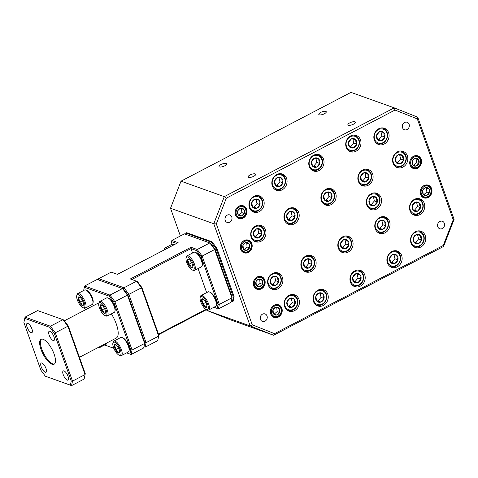 <?xml version="1.0" encoding="UTF-8"?>
<svg xmlns="http://www.w3.org/2000/svg" width="478" height="478" viewBox="0 0 478 478"><rect width="100%" height="100%" fill="white"/><g stroke="black" fill="none" stroke-linecap="round" stroke-linejoin="round"><path stroke-width="0.72" d="M297.376 300.345A7.361 6.399 109.7 0 0 289.465 295.894A7.361 6.399 109.7 0 0 284.745 305.137A7.361 6.399 109.7 0 0 292.656 309.589A7.361 6.399 109.7 0 0 297.376 300.345M291.688 294.556A8.174 7.11 -70.3 0 1 293.432 294.908A8.174 7.11 -70.3 0 1 297.698 299.945A8.174 7.11 -70.3 0 1 295.422 308.208A8.174 7.11 -70.3 0 1 287.929 310.306A8.174 7.11 -70.3 0 1 286.352 309.469M295.213 301.17A4.84 4.206 109.7 0 0 294.131 299.126A4.84 4.206 109.7 0 0 290.015 298.242A4.84 4.206 109.7 0 0 286.943 301.857A4.84 4.206 109.7 0 0 287.989 306.356A4.84 4.206 109.7 0 0 292.112 307.246A4.84 4.206 109.7 0 0 295.183 303.632A4.84 4.206 109.7 0 0 295.213 301.17M294.352 301.271L294.131 299.126L290.015 298.242L286.943 301.857L287.989 306.356L292.112 307.246L295.183 303.632L294.352 301.271M287.798 305.896L289.184 306.201L292.255 302.586L291.299 298.475M289.184 306.201L292.112 307.246M292.255 302.586L295.183 303.632M405.768 156.814A7.361 6.399 109.7 0 0 397.857 152.363A7.361 6.399 109.7 0 0 393.137 161.606A7.361 6.399 109.7 0 0 401.048 166.057A7.361 6.399 109.7 0 0 405.768 156.814M400.074 151.024A8.174 7.11 -70.3 0 1 401.825 151.377A8.174 7.11 -70.3 0 1 406.085 156.414A8.174 7.11 -70.3 0 1 403.808 164.677A8.174 7.11 -70.3 0 1 396.316 166.774A8.174 7.11 -70.3 0 1 394.744 165.938M403.605 157.638A4.84 4.206 109.7 0 0 402.524 155.595A4.84 4.206 109.7 0 0 398.401 154.711A4.84 4.206 109.7 0 0 395.336 158.326A4.84 4.206 109.7 0 0 396.382 162.825A4.84 4.206 109.7 0 0 400.498 163.715A4.84 4.206 109.7 0 0 403.569 160.1A4.84 4.206 109.7 0 0 403.605 157.638M402.745 157.74L402.524 155.595L398.401 154.711L395.336 158.326L396.382 162.825L400.498 163.715L403.569 160.1L402.745 157.74M396.184 162.365L397.577 162.669L400.648 159.054L399.692 154.944M397.577 162.669L400.498 163.715M400.648 159.054L403.569 160.1M371.036 174.96A7.361 6.399 109.7 0 0 363.131 170.509A7.361 6.399 109.7 0 0 358.41 179.752A7.361 6.399 109.7 0 0 366.321 184.203A7.361 6.399 109.7 0 0 371.036 174.96M365.347 169.17A8.174 7.11 -70.3 0 1 367.098 169.523A8.174 7.11 -70.3 0 1 371.358 174.56A8.174 7.11 -70.3 0 1 369.082 182.817A8.174 7.11 -70.3 0 1 361.589 184.92A8.174 7.11 -70.3 0 1 360.012 184.084M368.873 175.779A4.84 4.206 109.7 0 0 367.791 173.741A4.84 4.206 109.7 0 0 363.674 172.857A4.84 4.206 109.7 0 0 360.603 176.472A4.84 4.206 109.7 0 0 361.655 180.971A4.84 4.206 109.7 0 0 365.772 181.855A4.84 4.206 109.7 0 0 368.843 178.246A4.84 4.206 109.7 0 0 368.873 175.779M368.018 175.886L367.791 173.741L363.674 172.857L360.603 176.472L361.655 180.971L365.772 181.855L368.843 178.246L368.018 175.886M361.458 180.511L362.85 180.809L365.915 177.195L364.959 173.09M362.85 180.809L365.772 181.855M365.915 177.195L368.843 178.246M334.092 194.265A7.361 6.399 109.7 0 0 326.181 189.808A7.361 6.399 109.7 0 0 321.467 199.057A7.361 6.399 109.7 0 0 329.378 203.509A7.361 6.399 109.7 0 0 334.092 194.265M328.404 188.469A8.174 7.11 -70.3 0 1 330.149 188.822A8.174 7.11 -70.3 0 1 334.415 193.859A8.174 7.11 -70.3 0 1 332.138 202.122A8.174 7.11 -70.3 0 1 324.646 204.226A8.174 7.11 -70.3 0 1 323.068 203.389M331.929 195.084A4.84 4.206 109.7 0 0 330.848 193.046A4.84 4.206 109.7 0 0 326.731 192.156A4.84 4.206 109.7 0 0 323.66 195.771A4.84 4.206 109.7 0 0 324.711 200.276A4.84 4.206 109.7 0 0 328.828 201.16A4.84 4.206 109.7 0 0 331.899 197.545A4.84 4.206 109.7 0 0 331.929 195.084M331.069 195.185L330.848 193.046L326.731 192.156L323.66 195.771L324.711 200.276L328.828 201.16L331.899 197.545L331.069 195.185M324.514 199.816L325.9 200.115L328.972 196.5L328.016 192.395M325.9 200.115L328.828 201.16M328.972 196.5L331.899 197.545M297.149 213.57A7.361 6.399 109.7 0 0 289.238 209.113A7.361 6.399 109.7 0 0 284.518 218.356A7.361 6.399 109.7 0 0 292.428 222.814A7.361 6.399 109.7 0 0 297.149 213.57M291.461 207.775A8.174 7.11 -70.3 0 1 293.205 208.127A8.174 7.11 -70.3 0 1 297.471 213.164A8.174 7.11 -70.3 0 1 295.195 221.428A8.174 7.11 -70.3 0 1 287.702 223.525A8.174 7.11 -70.3 0 1 286.125 222.688M294.986 214.389A4.84 4.206 109.7 0 0 293.904 212.351A4.84 4.206 109.7 0 0 289.788 211.461A4.84 4.206 109.7 0 0 286.716 215.076A4.84 4.206 109.7 0 0 287.762 219.575A4.84 4.206 109.7 0 0 291.885 220.466A4.84 4.206 109.7 0 0 294.95 216.851A4.84 4.206 109.7 0 0 294.986 214.389M294.125 214.491L293.904 212.351L289.788 211.461L286.716 215.076L287.762 219.575L291.885 220.466L294.95 216.851L294.125 214.491M287.571 219.121L288.957 219.42L292.028 215.805L291.072 211.7M288.957 219.42L291.885 220.466M292.028 215.805L294.95 216.851M263.898 230.94A7.361 6.399 109.7 0 0 255.987 226.488A7.361 6.399 109.7 0 0 251.267 235.732A7.361 6.399 109.7 0 0 259.178 240.183A7.361 6.399 109.7 0 0 263.898 230.94M258.21 225.15A8.174 7.11 -70.3 0 1 259.954 225.502A8.174 7.11 -70.3 0 1 264.22 230.539A8.174 7.11 -70.3 0 1 261.944 238.803A8.174 7.11 -70.3 0 1 254.451 240.9A8.174 7.11 -70.3 0 1 252.874 240.064M261.735 231.764A4.84 4.206 109.7 0 0 260.653 229.721A4.84 4.206 109.7 0 0 256.537 228.837A4.84 4.206 109.7 0 0 253.465 232.451A4.84 4.206 109.7 0 0 254.511 236.951A4.84 4.206 109.7 0 0 258.634 237.841A4.84 4.206 109.7 0 0 261.705 234.226A4.84 4.206 109.7 0 0 261.735 231.764M260.874 231.866L260.653 229.721L256.537 228.837L253.465 232.451L254.511 236.951L258.634 237.841L261.705 234.226L260.874 231.866M254.32 236.491L255.706 236.795L258.777 233.18L257.821 229.07M255.706 236.795L258.634 237.841M258.777 233.18L261.705 234.226M358.912 140.902A7.361 6.399 109.7 0 0 351.001 136.445A7.361 6.399 109.7 0 0 346.281 145.694A7.361 6.399 109.7 0 0 354.192 150.146A7.361 6.399 109.7 0 0 358.912 140.902M353.218 135.107A8.174 7.11 -70.3 0 1 354.969 135.459A8.174 7.11 -70.3 0 1 359.229 140.496A8.174 7.11 -70.3 0 1 356.952 148.76A8.174 7.11 -70.3 0 1 349.46 150.863A8.174 7.11 -70.3 0 1 347.888 150.026M356.743 141.721A4.84 4.206 109.7 0 0 355.668 139.684A4.84 4.206 109.7 0 0 351.545 138.793A4.84 4.206 109.7 0 0 348.48 142.408A4.84 4.206 109.7 0 0 349.526 146.913A4.84 4.206 109.7 0 0 353.642 147.798A4.84 4.206 109.7 0 0 356.713 144.183A4.84 4.206 109.7 0 0 356.743 141.721M355.889 141.823L355.668 139.684L351.545 138.793L348.48 142.408L349.526 146.913L353.642 147.798L356.713 144.183L355.889 141.823M349.328 146.453L350.721 146.752L353.792 143.137L352.836 139.032M350.721 146.752L353.642 147.798M353.792 143.137L356.713 144.183M321.963 160.208A7.361 6.399 109.7 0 0 314.058 155.75A7.361 6.399 109.7 0 0 309.338 164.994A7.361 6.399 109.7 0 0 317.249 169.451A7.361 6.399 109.7 0 0 321.963 160.208M316.275 154.412A8.174 7.11 -70.3 0 1 318.025 154.764A8.174 7.11 -70.3 0 1 322.286 159.801A8.174 7.11 -70.3 0 1 320.009 168.065A8.174 7.11 -70.3 0 1 312.516 170.162A8.174 7.11 -70.3 0 1 310.939 169.326M319.8 161.026A4.84 4.206 109.7 0 0 318.718 158.989A4.84 4.206 109.7 0 0 314.602 158.099A4.84 4.206 109.7 0 0 311.531 161.713A4.84 4.206 109.7 0 0 312.582 166.213A4.84 4.206 109.7 0 0 316.699 167.103A4.84 4.206 109.7 0 0 319.77 163.488A4.84 4.206 109.7 0 0 319.8 161.026M318.945 161.128L318.718 158.989L314.602 158.099L311.531 161.713L312.582 166.213L316.699 167.103L319.77 163.488L318.945 161.128M312.385 165.758L313.777 166.057L316.842 162.442L315.886 158.338M313.777 166.057L316.699 167.103M316.842 162.442L319.77 163.488M285.019 179.507A7.361 6.399 109.7 0 0 277.109 175.056A7.361 6.399 109.7 0 0 272.394 184.299A7.361 6.399 109.7 0 0 280.305 188.756A7.361 6.399 109.7 0 0 285.019 179.507M279.331 173.717A8.174 7.11 -70.3 0 1 281.076 174.07A8.174 7.11 -70.3 0 1 285.342 179.107A8.174 7.11 -70.3 0 1 283.066 187.37A8.174 7.11 -70.3 0 1 275.573 189.467A8.174 7.11 -70.3 0 1 273.996 188.631M282.856 180.331A4.84 4.206 109.7 0 0 281.775 178.288A4.84 4.206 109.7 0 0 277.658 177.404A4.84 4.206 109.7 0 0 274.587 181.019A4.84 4.206 109.7 0 0 275.639 185.518A4.84 4.206 109.7 0 0 279.755 186.408A4.84 4.206 109.7 0 0 282.827 182.793A4.84 4.206 109.7 0 0 282.856 180.331M281.996 180.433L281.775 178.288L277.658 177.404L274.587 181.019L275.639 185.518L279.755 186.408L282.827 182.793L281.996 180.433M275.442 185.064L276.828 185.362L279.899 181.748L278.943 177.637M276.828 185.362L279.755 186.408M279.899 181.748L282.827 182.793M387.031 133.726A7.361 6.399 109.7 0 0 379.12 129.269A7.361 6.399 109.7 0 0 374.399 138.518A7.361 6.399 109.7 0 0 382.31 142.97A7.361 6.399 109.7 0 0 387.031 133.726M381.336 127.931A8.174 7.11 -70.3 0 1 383.087 128.283A8.174 7.11 -70.3 0 1 387.347 133.32A8.174 7.11 -70.3 0 1 385.071 141.584A8.174 7.11 -70.3 0 1 377.578 143.687A8.174 7.11 -70.3 0 1 376.007 142.85M384.862 134.545A4.84 4.206 109.7 0 0 383.786 132.508A4.84 4.206 109.7 0 0 379.663 131.617A4.84 4.206 109.7 0 0 376.592 135.232A4.84 4.206 109.7 0 0 377.644 139.737A4.84 4.206 109.7 0 0 381.761 140.622A4.84 4.206 109.7 0 0 384.832 137.007A4.84 4.206 109.7 0 0 384.862 134.545M384.007 134.647L383.786 132.508L379.663 131.617L376.592 135.232L377.644 139.737L381.761 140.622L384.832 137.007L384.007 134.647M377.447 139.277L378.839 139.576L381.91 135.961L380.948 131.856M378.839 139.576L381.761 140.622M381.91 135.961L384.832 137.007M262.123 201.34A7.361 6.399 109.7 0 0 254.212 196.882A7.361 6.399 109.7 0 0 249.492 206.132A7.361 6.399 109.7 0 0 257.403 210.583A7.361 6.399 109.7 0 0 262.123 201.34M256.429 195.544A8.174 7.11 -70.3 0 1 258.18 195.896A8.174 7.11 -70.3 0 1 262.44 200.933A8.174 7.11 -70.3 0 1 260.163 209.197A8.174 7.11 -70.3 0 1 252.671 211.294A8.174 7.11 -70.3 0 1 251.099 210.463M259.954 202.158A4.84 4.206 109.7 0 0 258.879 200.121A4.84 4.206 109.7 0 0 254.756 199.23A4.84 4.206 109.7 0 0 251.685 202.845A4.84 4.206 109.7 0 0 252.737 207.35A4.84 4.206 109.7 0 0 256.853 208.235A4.84 4.206 109.7 0 0 259.924 204.62A4.84 4.206 109.7 0 0 259.954 202.158M259.1 202.26L258.879 200.121L254.756 199.23L251.685 202.845L252.737 207.35L256.853 208.235L259.924 204.62L259.1 202.26M252.539 206.89L253.932 207.189L257.003 203.574L256.041 199.469M253.932 207.189L256.853 208.235M257.003 203.574L259.924 204.62M422.689 204.339A7.361 6.399 109.7 0 0 414.779 199.888A7.361 6.399 109.7 0 0 410.058 209.131A7.361 6.399 109.7 0 0 417.969 213.582A7.361 6.399 109.7 0 0 422.689 204.339M417.001 198.549A8.174 7.11 -70.3 0 1 418.746 198.902A8.174 7.11 -70.3 0 1 423.012 203.939A8.174 7.11 -70.3 0 1 420.736 212.196A8.174 7.11 -70.3 0 1 413.243 214.299A8.174 7.11 -70.3 0 1 411.666 213.463M420.526 205.158A4.84 4.206 109.7 0 0 419.445 203.12A4.84 4.206 109.7 0 0 415.328 202.23A4.84 4.206 109.7 0 0 412.257 205.845A4.84 4.206 109.7 0 0 413.303 210.35A4.84 4.206 109.7 0 0 417.425 211.234A4.84 4.206 109.7 0 0 420.491 207.619A4.84 4.206 109.7 0 0 420.526 205.158M419.666 205.265L419.445 203.12L415.328 202.23L412.257 205.845L413.303 210.35L417.425 211.234L420.491 207.619L419.666 205.265M413.106 209.89L414.498 210.189L417.569 206.574L416.613 202.469M414.498 210.189L417.425 211.234M417.569 206.574L420.491 207.619M423.693 236.694A7.361 6.399 109.7 0 0 415.782 232.242A7.361 6.399 109.7 0 0 411.062 241.486A7.361 6.399 109.7 0 0 418.973 245.937A7.361 6.399 109.7 0 0 423.693 236.694M418.005 230.904A8.174 7.11 -70.3 0 1 419.75 231.256A8.174 7.11 -70.3 0 1 424.016 236.293A8.174 7.11 -70.3 0 1 421.739 244.557A8.174 7.11 -70.3 0 1 414.247 246.654A8.174 7.11 -70.3 0 1 412.669 245.817M421.53 237.518A4.84 4.206 109.7 0 0 420.449 235.475A4.84 4.206 109.7 0 0 416.332 234.59A4.84 4.206 109.7 0 0 413.261 238.205A4.84 4.206 109.7 0 0 414.312 242.704A4.84 4.206 109.7 0 0 418.429 243.595A4.84 4.206 109.7 0 0 421.5 239.98A4.84 4.206 109.7 0 0 421.53 237.518M420.67 237.62L420.449 235.475L416.332 234.59L413.261 238.205L414.312 242.704L418.429 243.595L421.5 239.98L420.67 237.62M414.115 242.244L415.502 242.543L418.573 238.934L417.617 234.823M415.502 242.543L418.429 243.595M418.573 238.934L421.5 239.98M326.199 295.153A7.361 6.399 109.7 0 0 318.288 290.696A7.361 6.399 109.7 0 0 313.568 299.945A7.361 6.399 109.7 0 0 321.479 304.396A7.361 6.399 109.7 0 0 326.199 295.153M320.511 289.357A8.174 7.11 -70.3 0 1 322.256 289.71A8.174 7.11 -70.3 0 1 326.522 294.747A8.174 7.11 -70.3 0 1 324.245 303.01A8.174 7.11 -70.3 0 1 316.753 305.107A8.174 7.11 -70.3 0 1 315.175 304.277M324.036 295.972A4.84 4.206 109.7 0 0 322.955 293.934A4.84 4.206 109.7 0 0 318.838 293.044A4.84 4.206 109.7 0 0 315.767 296.659A4.84 4.206 109.7 0 0 316.812 301.164A4.84 4.206 109.7 0 0 320.935 302.048A4.84 4.206 109.7 0 0 324 298.433A4.84 4.206 109.7 0 0 324.036 295.972M323.176 296.073L322.955 293.934L318.838 293.044L315.767 296.659L316.812 301.164L320.935 302.048L324 298.433L323.176 296.073M316.621 300.704L318.007 301.003L321.079 297.388L320.123 293.283M318.007 301.003L320.935 302.048M321.079 297.388L324 298.433M363.143 275.848A7.361 6.399 109.7 0 0 355.232 271.39A7.361 6.399 109.7 0 0 350.517 280.64A7.361 6.399 109.7 0 0 358.428 285.091A7.361 6.399 109.7 0 0 363.143 275.848M357.454 270.052A8.174 7.11 -70.3 0 1 359.199 270.405A8.174 7.11 -70.3 0 1 363.465 275.447A8.174 7.11 -70.3 0 1 361.189 283.705A8.174 7.11 -70.3 0 1 353.696 285.808A8.174 7.11 -70.3 0 1 352.119 284.972M360.98 276.666A4.84 4.206 109.7 0 0 359.898 274.629A4.84 4.206 109.7 0 0 355.781 273.739A4.84 4.206 109.7 0 0 352.71 277.354A4.84 4.206 109.7 0 0 353.762 281.859A4.84 4.206 109.7 0 0 357.879 282.743A4.84 4.206 109.7 0 0 360.95 279.128A4.84 4.206 109.7 0 0 360.98 276.666M360.119 276.774L359.898 274.629L355.781 273.739L352.71 277.354L353.762 281.859L357.879 282.743L360.95 279.128L360.119 276.774M353.565 281.399L354.951 281.697L358.022 278.082L357.066 273.978M354.951 281.697L357.879 282.743M358.022 278.082L360.95 279.128M400.086 256.543A7.361 6.399 109.7 0 0 392.181 252.091A7.361 6.399 109.7 0 0 387.461 261.335A7.361 6.399 109.7 0 0 395.372 265.786A7.361 6.399 109.7 0 0 400.086 256.543M394.398 250.753A8.174 7.11 -70.3 0 1 396.148 251.105A8.174 7.11 -70.3 0 1 400.409 256.142A8.174 7.11 -70.3 0 1 398.132 264.406A8.174 7.11 -70.3 0 1 390.64 266.503A8.174 7.11 -70.3 0 1 389.062 265.666M397.923 257.367A4.84 4.206 109.7 0 0 396.842 255.324A4.84 4.206 109.7 0 0 392.725 254.439A4.84 4.206 109.7 0 0 389.654 258.054A4.84 4.206 109.7 0 0 390.705 262.553A4.84 4.206 109.7 0 0 394.822 263.444A4.84 4.206 109.7 0 0 397.893 259.829A4.84 4.206 109.7 0 0 397.923 257.367M397.069 257.469L396.842 255.324L392.725 254.439L389.654 258.054L390.705 262.553L394.822 263.444L397.893 259.829L397.069 257.469M390.508 262.093L391.9 262.398L394.965 258.783L394.009 254.672M391.9 262.398L394.822 263.444M394.965 258.783L397.893 259.829M280.819 278.465A7.361 6.399 109.7 0 0 272.908 274.014A7.361 6.399 109.7 0 0 268.194 283.257A7.361 6.399 109.7 0 0 276.105 287.708A7.361 6.399 109.7 0 0 280.819 278.465M275.131 272.675A8.174 7.11 -70.3 0 1 276.882 273.028A8.174 7.11 -70.3 0 1 281.142 278.065A8.174 7.11 -70.3 0 1 278.865 286.322A8.174 7.11 -70.3 0 1 271.373 288.425A8.174 7.11 -70.3 0 1 269.795 287.589M278.656 279.283A4.84 4.206 109.7 0 0 277.575 277.246A4.84 4.206 109.7 0 0 273.458 276.362A4.84 4.206 109.7 0 0 270.387 279.971A4.84 4.206 109.7 0 0 271.438 284.476A4.84 4.206 109.7 0 0 275.555 285.36A4.84 4.206 109.7 0 0 278.626 281.745A4.84 4.206 109.7 0 0 278.656 279.283M277.802 279.391L277.575 277.246L273.458 276.362L270.387 279.971L271.438 284.476L275.555 285.36L278.626 281.745L277.802 279.391M271.241 284.016L272.633 284.314L275.698 280.7L274.742 276.595M272.633 284.314L275.555 285.36M275.698 280.7L278.626 281.745M314.07 261.09A7.361 6.399 109.7 0 0 306.159 256.638A7.361 6.399 109.7 0 0 301.445 265.882A7.361 6.399 109.7 0 0 309.356 270.339A7.361 6.399 109.7 0 0 314.07 261.09M308.382 255.3A8.174 7.11 -70.3 0 1 310.126 255.652A8.174 7.11 -70.3 0 1 314.393 260.689A8.174 7.11 -70.3 0 1 312.116 268.953A8.174 7.11 -70.3 0 1 304.623 271.05A8.174 7.11 -70.3 0 1 303.046 270.213M311.907 261.914A4.84 4.206 109.7 0 0 310.825 259.871A4.84 4.206 109.7 0 0 306.709 258.986A4.84 4.206 109.7 0 0 303.638 262.601A4.84 4.206 109.7 0 0 304.689 267.1A4.84 4.206 109.7 0 0 308.806 267.991A4.84 4.206 109.7 0 0 311.877 264.376A4.84 4.206 109.7 0 0 311.907 261.914M311.047 262.016L310.825 259.871L306.709 258.986L303.638 262.601L304.689 267.1L308.806 267.991L311.877 264.376L311.047 262.016M304.492 266.646L305.878 266.945L308.949 263.33L307.993 259.219M305.878 266.945L308.806 267.991M308.949 263.33L311.877 264.376M351.013 241.79A7.361 6.399 109.7 0 0 343.108 237.333A7.361 6.399 109.7 0 0 338.388 246.582A7.361 6.399 109.7 0 0 346.299 251.034A7.361 6.399 109.7 0 0 351.013 241.79M345.325 235.995A8.174 7.11 -70.3 0 1 347.076 236.347A8.174 7.11 -70.3 0 1 351.336 241.384A8.174 7.11 -70.3 0 1 349.06 249.647A8.174 7.11 -70.3 0 1 341.567 251.745A8.174 7.11 -70.3 0 1 339.989 250.914M348.85 242.609A4.84 4.206 109.7 0 0 347.769 240.571A4.84 4.206 109.7 0 0 343.652 239.681A4.84 4.206 109.7 0 0 340.581 243.296A4.84 4.206 109.7 0 0 341.633 247.801A4.84 4.206 109.7 0 0 345.749 248.685A4.84 4.206 109.7 0 0 348.82 245.071A4.84 4.206 109.7 0 0 348.85 242.609M347.996 242.71L347.769 240.571L343.652 239.681L340.581 243.296L341.633 247.801L345.749 248.685L348.82 245.071L347.996 242.71M341.435 247.341L342.828 247.64L345.893 244.025L344.937 239.92M342.828 247.64L345.749 248.685M345.893 244.025L348.82 245.071M387.963 222.485A7.361 6.399 109.7 0 0 380.052 218.028A7.361 6.399 109.7 0 0 375.332 227.277A7.361 6.399 109.7 0 0 383.242 231.728A7.361 6.399 109.7 0 0 387.963 222.485M382.269 216.689A8.174 7.11 -70.3 0 1 384.019 217.042A8.174 7.11 -70.3 0 1 388.279 222.085A8.174 7.11 -70.3 0 1 386.003 230.342A8.174 7.11 -70.3 0 1 378.51 232.445A8.174 7.11 -70.3 0 1 376.939 231.609M385.794 223.304A4.84 4.206 109.7 0 0 384.718 221.266A4.84 4.206 109.7 0 0 380.596 220.376A4.84 4.206 109.7 0 0 377.53 223.991A4.84 4.206 109.7 0 0 378.576 228.496A4.84 4.206 109.7 0 0 382.693 229.38A4.84 4.206 109.7 0 0 385.764 225.765A4.84 4.206 109.7 0 0 385.794 223.304M384.939 223.411L384.718 221.266L380.596 220.376L377.53 223.991L378.576 228.496L382.693 229.38L385.764 225.765L384.939 223.411M378.379 228.036L379.771 228.335L382.842 224.72L381.886 220.615M379.771 228.335L382.693 229.38M382.842 224.72L385.764 225.765M379.502 198.723A7.361 6.399 109.7 0 0 371.591 194.271A7.361 6.399 109.7 0 0 366.871 203.514A7.361 6.399 109.7 0 0 374.782 207.966A7.361 6.399 109.7 0 0 379.502 198.723M373.808 192.927A8.174 7.11 -70.3 0 1 375.559 193.285A8.174 7.11 -70.3 0 1 379.819 198.322A8.174 7.11 -70.3 0 1 377.542 206.58A8.174 7.11 -70.3 0 1 370.05 208.683A8.174 7.11 -70.3 0 1 368.478 207.846M377.333 199.541A4.84 4.206 109.7 0 0 376.258 197.504A4.84 4.206 109.7 0 0 372.135 196.613A4.84 4.206 109.7 0 0 369.064 200.228A4.84 4.206 109.7 0 0 370.115 204.733A4.84 4.206 109.7 0 0 374.232 205.618A4.84 4.206 109.7 0 0 377.303 202.003A4.84 4.206 109.7 0 0 377.333 199.541M376.479 199.649L376.258 197.504L372.135 196.613L369.064 200.228L370.115 204.733L374.232 205.618L377.303 202.003L376.479 199.649M369.918 204.273L371.31 204.572L374.382 200.957L373.42 196.852M371.31 204.572L374.232 205.618M374.382 200.957L377.303 202.003M256.399 278.656A5.628 4.894 109.7 0 0 255.15 286.477A5.628 4.894 109.7 0 0 262.081 287.182A5.628 4.894 109.7 0 0 263.336 279.361A5.628 4.894 109.7 0 0 256.399 278.656M262.105 287.547A6.256 5.437 -70.3 0 1 256.841 288.706A6.256 5.437 -70.3 0 1 253.448 284.022A6.256 5.437 -70.3 0 1 255.796 278.082A6.256 5.437 -70.3 0 1 261.054 276.923A6.256 5.437 -70.3 0 1 264.454 281.608A6.256 5.437 -70.3 0 1 262.105 287.547M257.206 279.869A4.033 3.501 109.7 0 0 256.017 281.554A4.033 3.501 109.7 0 0 256.31 285.468A4.033 3.501 109.7 0 0 259.536 286.836A4.033 3.501 109.7 0 0 262.47 284.285A4.033 3.501 109.7 0 0 262.171 280.371A4.033 3.501 109.7 0 0 258.945 279.003A4.033 3.501 109.7 0 0 257.206 279.869M257.23 280.186L256.017 281.554L256.31 285.468L259.536 286.836L262.47 284.285L262.171 280.371L258.945 279.003L257.23 280.186M257.212 285.868L260.032 283.418L259.733 279.499L258.783 279.098M260.032 283.418L262.47 284.285M259.733 279.499L262.171 280.371M412.795 157.955A5.628 4.894 109.7 0 0 411.546 165.776A5.628 4.894 109.7 0 0 418.477 166.475A5.628 4.894 109.7 0 0 419.732 158.66A5.628 4.894 109.7 0 0 412.795 157.955M418.501 166.846A6.256 5.437 -70.3 0 1 413.237 168.005A6.256 5.437 -70.3 0 1 409.843 163.321A6.256 5.437 -70.3 0 1 412.185 157.381A6.256 5.437 -70.3 0 1 417.449 156.222A6.256 5.437 -70.3 0 1 420.849 160.907A6.256 5.437 -70.3 0 1 418.501 166.846M413.601 159.168A4.033 3.501 109.7 0 0 412.406 160.847A4.033 3.501 109.7 0 0 412.705 164.767A4.033 3.501 109.7 0 0 415.932 166.135A4.033 3.501 109.7 0 0 418.865 163.584A4.033 3.501 109.7 0 0 418.567 159.67A4.033 3.501 109.7 0 0 415.34 158.302A4.033 3.501 109.7 0 0 413.601 159.168M413.625 159.485L412.406 160.847L412.705 164.767L415.932 166.135L418.865 163.584L418.567 159.67L415.34 158.302L413.625 159.485M413.607 165.161L416.428 162.711L416.129 158.798L415.179 158.397M416.428 162.711L418.865 163.584M416.129 158.798L418.567 159.67M243.427 242.226A5.628 4.894 109.7 0 0 242.173 250.042A5.628 4.894 109.7 0 0 249.11 250.747A5.628 4.894 109.7 0 0 250.358 242.926A5.628 4.894 109.7 0 0 243.427 242.226M249.134 251.111A6.256 5.437 -70.3 0 1 243.87 252.27A6.256 5.437 -70.3 0 1 240.47 247.586A6.256 5.437 -70.3 0 1 242.818 241.647A6.256 5.437 -70.3 0 1 248.082 240.488A6.256 5.437 -70.3 0 1 251.482 245.172A6.256 5.437 -70.3 0 1 249.134 251.111M244.234 243.433A4.033 3.501 109.7 0 0 243.039 245.118A4.033 3.501 109.7 0 0 243.338 249.032A4.033 3.501 109.7 0 0 246.564 250.4A4.033 3.501 109.7 0 0 249.492 247.855A4.033 3.501 109.7 0 0 249.199 243.935A4.033 3.501 109.7 0 0 245.973 242.567A4.033 3.501 109.7 0 0 244.234 243.433M244.252 243.75L243.039 245.118L243.338 249.032L246.564 250.4L249.492 247.855L249.199 243.935L245.973 242.567L244.252 243.75M244.24 249.432L247.06 246.983L246.762 243.063L245.811 242.663M247.06 246.983L249.492 247.855M246.762 243.063L249.199 243.935M423.227 187.262A5.628 4.894 109.7 0 0 421.978 195.084A5.628 4.894 109.7 0 0 428.915 195.783A5.628 4.894 109.7 0 0 430.164 187.968A5.628 4.894 109.7 0 0 423.227 187.262M428.939 196.153A6.256 5.437 -70.3 0 1 423.675 197.306A6.256 5.437 -70.3 0 1 420.276 192.628A6.256 5.437 -70.3 0 1 422.624 186.683A6.256 5.437 -70.3 0 1 427.888 185.53A6.256 5.437 -70.3 0 1 431.281 190.208A6.256 5.437 -70.3 0 1 428.939 196.153M424.04 188.475A4.033 3.501 109.7 0 0 422.845 190.154A4.033 3.501 109.7 0 0 423.144 194.074A4.033 3.501 109.7 0 0 426.37 195.436A4.033 3.501 109.7 0 0 429.298 192.891A4.033 3.501 109.7 0 0 428.999 188.977A4.033 3.501 109.7 0 0 425.773 187.609A4.033 3.501 109.7 0 0 424.04 188.475M424.058 188.792L422.845 190.154L423.144 194.074L426.37 195.436L429.298 192.891L428.999 188.977L425.773 187.609L424.058 188.792M424.046 194.468L426.86 192.019L426.567 188.105L425.611 187.699M426.86 192.019L429.298 192.891M426.567 188.105L428.999 188.977M238.193 207.846A5.628 4.894 109.7 0 0 236.945 215.668A5.628 4.894 109.7 0 0 243.882 216.367A5.628 4.894 109.7 0 0 245.13 208.551A5.628 4.894 109.7 0 0 238.193 207.846M243.905 216.737A6.256 5.437 -70.3 0 1 238.642 217.896A6.256 5.437 -70.3 0 1 235.242 213.212A6.256 5.437 -70.3 0 1 237.59 207.273A6.256 5.437 -70.3 0 1 242.854 206.114A6.256 5.437 -70.3 0 1 246.254 210.798A6.256 5.437 -70.3 0 1 243.905 216.737M239.006 209.059A4.033 3.501 109.7 0 0 237.811 210.738A4.033 3.501 109.7 0 0 238.11 214.658A4.033 3.501 109.7 0 0 241.336 216.026A4.033 3.501 109.7 0 0 244.264 213.475A4.033 3.501 109.7 0 0 243.971 209.561A4.033 3.501 109.7 0 0 240.739 208.193A4.033 3.501 109.7 0 0 239.006 209.059M239.024 209.376L237.811 210.738L238.11 214.658L241.336 216.026L244.264 213.475L243.971 209.561L240.739 208.193L239.024 209.376M239.012 215.052L241.826 212.602L241.533 208.689L240.577 208.289M241.826 212.602L244.264 213.475M241.533 208.689L243.971 209.561M273.452 306.858A5.628 4.894 109.7 0 0 272.203 314.673A5.628 4.894 109.7 0 0 279.134 315.378A5.628 4.894 109.7 0 0 280.389 307.557A5.628 4.894 109.7 0 0 273.452 306.858M279.158 315.749A6.256 5.437 -70.3 0 1 273.894 316.902A6.256 5.437 -70.3 0 1 270.5 312.224A6.256 5.437 -70.3 0 1 272.842 306.279A6.256 5.437 -70.3 0 1 278.106 305.125A6.256 5.437 -70.3 0 1 281.506 309.804A6.256 5.437 -70.3 0 1 279.158 315.749M274.258 308.065A4.033 3.501 109.7 0 0 273.063 309.75A4.033 3.501 109.7 0 0 273.362 313.664A4.033 3.501 109.7 0 0 276.589 315.032A4.033 3.501 109.7 0 0 279.522 312.487A4.033 3.501 109.7 0 0 279.224 308.567A4.033 3.501 109.7 0 0 275.997 307.205A4.033 3.501 109.7 0 0 274.258 308.065M274.282 308.388L273.063 309.75L273.362 313.664L276.589 315.032L279.522 312.487L279.224 308.567L275.997 307.205L274.282 308.388M274.264 314.064L277.085 311.614L276.786 307.701L275.836 307.294M277.085 311.614L279.522 312.487M276.786 307.701L279.224 308.567M195.209 252.33L196.135 252.701A7.361 2.647 62.4 0 1 202.075 261.257A7.361 2.647 62.4 0 1 202.421 264.734L202.2 265.702A8.174 2.946 -117.6 0 0 201.812 261.842A8.174 2.946 -117.6 0 0 195.209 252.33A8.174 2.946 -117.6 0 0 193.913 252.294L186.988 255.915A8.174 2.946 62.4 0 1 194.887 265.457A8.174 2.946 62.4 0 1 194.558 270.405A8.174 2.946 62.4 0 1 193.261 270.375L192.335 270.004A7.361 2.647 -117.6 0 0 193.799 265.583A7.361 2.647 -117.6 0 0 189.569 258.24A7.361 2.647 -117.6 0 0 186.05 257.971A7.361 2.647 -117.6 0 0 186.396 261.442A7.361 2.647 -117.6 0 0 192.335 270.004M186.05 257.971L186.277 257.003A8.174 2.946 62.4 0 1 186.988 255.915M192.532 264.872A4.84 1.739 -117.6 0 0 191.594 262.619A4.84 1.739 -117.6 0 0 188.882 259.369A4.84 1.739 -117.6 0 0 188.625 259.249A4.84 1.739 -117.6 0 0 187.382 260.265A4.84 1.739 -117.6 0 0 188.601 264.406A4.84 1.739 -117.6 0 0 191.314 267.656A4.84 1.739 -117.6 0 0 192.759 267.16A4.84 1.739 -117.6 0 0 192.813 266.766A4.84 1.739 -117.6 0 0 192.532 264.872M209.316 291.933L210.236 292.303A7.361 2.647 62.4 0 1 216.176 300.865A7.361 2.647 62.4 0 1 216.528 304.337L216.301 305.305A8.174 2.946 -117.6 0 0 215.913 301.445A8.174 2.946 -117.6 0 0 209.316 291.933A8.174 2.946 -117.6 0 0 208.014 291.897L201.089 295.518A8.174 2.946 62.4 0 1 208.988 305.066A8.174 2.946 62.4 0 1 208.665 310.013A8.174 2.946 62.4 0 1 207.362 309.977L206.436 309.607A7.361 2.647 -117.6 0 0 207.9 305.185A7.361 2.647 -117.6 0 0 203.67 297.848A7.361 2.647 -117.6 0 0 200.151 297.573A7.361 2.647 -117.6 0 0 200.497 301.05A7.361 2.647 -117.6 0 0 206.436 309.607M200.151 297.573L200.378 296.605A8.174 2.946 62.4 0 1 201.089 295.518M206.633 304.48A4.84 1.739 -117.6 0 0 205.695 302.221A4.84 1.739 -117.6 0 0 202.983 298.971A4.84 1.739 -117.6 0 0 202.732 298.852A4.84 1.739 -117.6 0 0 201.483 299.867A4.84 1.739 -117.6 0 0 202.702 304.014A4.84 1.739 -117.6 0 0 205.421 307.264A4.84 1.739 -117.6 0 0 206.86 306.762A4.84 1.739 -117.6 0 0 206.914 306.368A4.84 1.739 -117.6 0 0 206.633 304.48M85.897 290.044L86.817 290.415A7.361 2.647 62.4 0 1 91.406 295.679A7.361 2.647 62.4 0 1 93.108 302.449L92.881 303.416A8.174 2.946 -117.6 0 0 90.987 295.894A8.174 2.946 -117.6 0 0 85.897 290.044A8.174 2.946 -117.6 0 0 84.594 290.015L77.669 293.629A8.174 2.946 62.4 0 1 83.937 299.264A8.174 2.946 62.4 0 1 85.413 308.011A8.174 2.946 62.4 0 1 85.245 308.125A8.174 2.946 62.4 0 1 83.943 308.089L83.017 307.718A7.361 2.647 -117.6 0 0 84.343 307.653A7.361 2.647 -117.6 0 0 82.891 299.557A7.361 2.647 -117.6 0 0 77.221 294.807A7.361 2.647 -117.6 0 0 76.731 295.685A7.361 2.647 -117.6 0 0 78.434 302.454A7.361 2.647 -117.6 0 0 83.017 307.718M85.245 308.125L92.164 304.504A8.174 2.946 -117.6 0 0 92.338 304.396A8.174 2.946 -117.6 0 0 92.881 303.416M76.731 295.685L76.958 294.717A8.174 2.946 62.4 0 1 77.502 293.743A8.174 2.946 62.4 0 1 77.669 293.629M83.118 305.454A4.84 1.739 -117.6 0 0 83.441 304.874A4.84 1.739 -117.6 0 0 83.501 304.337A4.84 1.739 -117.6 0 0 82.168 300.13A4.84 1.739 -117.6 0 0 79.45 297.023A4.84 1.739 -117.6 0 0 79.312 296.963A4.84 1.739 -117.6 0 0 78.057 298.123A4.84 1.739 -117.6 0 0 79.396 302.329A4.84 1.739 -117.6 0 0 82.114 305.436A4.84 1.739 -117.6 0 0 83.118 305.454M79.45 297.023L78.057 298.123C79.199 299.15 79.641 300.548 79.396 302.329C80.991 302.992 81.899 304.026 82.114 305.436L83.501 304.337M107.938 297.931L108.864 298.296A7.361 2.647 62.4 0 1 113.453 303.56A7.361 2.647 62.4 0 1 115.15 310.33L114.929 311.303A8.174 2.946 -117.6 0 0 113.035 303.781A8.174 2.946 -117.6 0 0 107.938 297.931A8.174 2.946 -117.6 0 0 106.642 297.896L99.717 301.51A8.174 2.946 62.4 0 1 105.979 307.151A8.174 2.946 62.4 0 1 107.46 315.898A8.174 2.946 62.4 0 1 107.287 316.006A8.174 2.946 62.4 0 1 105.991 315.97L105.064 315.605A7.361 2.647 -117.6 0 0 106.385 315.534A7.361 2.647 -117.6 0 0 104.939 307.444A7.361 2.647 -117.6 0 0 99.269 302.688A7.361 2.647 -117.6 0 0 98.779 303.572A7.361 2.647 -117.6 0 0 100.476 310.341A7.361 2.647 -117.6 0 0 105.064 315.605M107.287 316.006L114.212 312.391A8.174 2.946 -117.6 0 0 114.385 312.277A8.174 2.946 -117.6 0 0 114.929 311.303M98.779 303.572L99 302.598A8.174 2.946 62.4 0 1 99.544 301.624A8.174 2.946 62.4 0 1 99.717 301.51M105.166 313.335A4.84 1.739 -117.6 0 0 105.489 312.755A4.84 1.739 -117.6 0 0 105.548 312.218A4.84 1.739 -117.6 0 0 104.216 308.017A4.84 1.739 -117.6 0 0 101.491 304.91A4.84 1.739 -117.6 0 0 101.354 304.844A4.84 1.739 -117.6 0 0 100.105 306.004A4.84 1.739 -117.6 0 0 101.438 310.21A4.84 1.739 -117.6 0 0 104.162 313.317A4.84 1.739 -117.6 0 0 105.166 313.335M101.491 304.91L100.105 306.004C101.246 307.031 101.689 308.435 101.438 310.21C103.039 310.873 103.941 311.907 104.162 313.317L105.548 312.218M122.045 337.534L122.966 337.904A7.361 2.647 62.4 0 1 127.554 343.168A7.361 2.647 62.4 0 1 129.257 349.938L129.03 350.906A8.174 2.946 -117.6 0 0 127.136 343.383A8.174 2.946 -117.6 0 0 122.045 337.534A8.174 2.946 -117.6 0 0 120.743 337.498L113.818 341.119A8.174 2.946 62.4 0 1 120.086 346.753A8.174 2.946 62.4 0 1 121.561 355.501A8.174 2.946 62.4 0 1 121.394 355.608A8.174 2.946 62.4 0 1 120.092 355.572L119.165 355.208A7.361 2.647 -117.6 0 0 120.492 355.142A7.361 2.647 -117.6 0 0 119.04 347.046A7.361 2.647 -117.6 0 0 113.37 342.296A7.361 2.647 -117.6 0 0 112.88 343.174A7.361 2.647 -117.6 0 0 114.583 349.944A7.361 2.647 -117.6 0 0 119.165 355.208M121.394 355.608L128.313 351.993A8.174 2.946 -117.6 0 0 128.486 351.88A8.174 2.946 -117.6 0 0 129.03 350.906M112.88 343.174L113.107 342.206A8.174 2.946 62.4 0 1 113.65 341.226A8.174 2.946 62.4 0 1 113.818 341.119M119.267 352.937A4.84 1.739 -117.6 0 0 119.59 352.358A4.84 1.739 -117.6 0 0 119.649 351.826A4.84 1.739 -117.6 0 0 118.317 347.62A4.84 1.739 -117.6 0 0 115.592 344.513A4.84 1.739 -117.6 0 0 115.461 344.453A4.84 1.739 -117.6 0 0 114.206 345.612A4.84 1.739 -117.6 0 0 115.545 349.812A4.84 1.739 -117.6 0 0 118.263 352.919A4.84 1.739 -117.6 0 0 119.267 352.937M115.592 344.513L114.206 345.612C115.347 346.634 115.79 348.038 115.545 349.812C117.14 350.476 118.048 351.515 118.263 352.919L119.649 351.826M324.383 113.758A3.979 1.344 -19.6 0 0 326.277 111.762A3.979 1.344 -19.6 0 0 320.678 112.432A3.979 1.344 -19.6 0 0 318.784 114.427A3.979 1.344 -19.6 0 0 324.383 113.758M224.63 165.878A3.979 1.344 -19.6 0 0 226.524 163.882A3.979 1.344 -19.6 0 0 220.932 164.552A3.979 1.344 -19.6 0 0 219.032 166.547A3.979 1.344 -19.6 0 0 224.63 165.878M64.004 370.922A5.18 1.864 62.4 0 1 67.709 375.511A5.18 1.864 62.4 0 1 68.043 380.106A5.18 1.864 62.4 0 1 67.278 380.106A5.18 1.864 62.4 0 1 63.574 375.517A5.18 1.864 62.4 0 1 63.245 370.922A5.18 1.864 62.4 0 1 64.004 370.922M27.855 323.433A5.18 1.864 62.4 0 1 31.566 328.028A5.18 1.864 62.4 0 1 31.895 332.622A5.18 1.864 62.4 0 1 31.13 332.622A5.18 1.864 62.4 0 1 27.425 328.028A5.18 1.864 62.4 0 1 27.097 323.433A5.18 1.864 62.4 0 1 27.855 323.433M49.903 331.314A5.18 1.864 62.4 0 1 53.608 335.909A5.18 1.864 62.4 0 1 53.942 340.503A5.18 1.864 62.4 0 1 53.178 340.503A5.18 1.864 62.4 0 1 49.473 335.909A5.18 1.864 62.4 0 1 49.138 331.314A5.18 1.864 62.4 0 1 49.903 331.314M41.962 363.035A5.18 1.864 62.4 0 1 45.667 367.63A5.18 1.864 62.4 0 1 45.996 372.225A5.18 1.864 62.4 0 1 45.231 372.225A5.18 1.864 62.4 0 1 41.526 367.63A5.18 1.864 62.4 0 1 41.198 363.035A5.18 1.864 62.4 0 1 41.962 363.035M98.922 302.944A19.658 7.08 -117.6 0 0 98.026 303.225L64.41 320.786M253.752 176.286A3.979 1.344 -19.6 0 0 255.646 174.291A3.979 1.344 -19.6 0 0 250.048 174.966A3.979 1.344 -19.6 0 0 248.154 176.962A3.979 1.344 -19.6 0 0 253.752 176.286M353.499 124.166A3.979 1.344 -19.6 0 0 355.393 122.171A3.979 1.344 -19.6 0 0 349.8 122.846A3.979 1.344 -19.6 0 0 347.906 124.842A3.979 1.344 -19.6 0 0 353.499 124.166M260.444 319.4A3.979 3.46 109.7 0 0 262.392 321.425A3.979 3.46 109.7 0 0 266.186 320.236A3.979 3.46 109.7 0 0 267.023 315.964A3.979 3.46 109.7 0 0 265.069 313.938A3.979 3.46 109.7 0 0 261.275 315.127A3.979 3.46 109.7 0 0 260.444 319.4M402.524 127.734A3.979 3.46 109.7 0 0 404.472 129.759A3.979 3.46 109.7 0 0 408.272 128.57A3.979 3.46 109.7 0 0 409.102 124.298A3.979 3.46 109.7 0 0 407.148 122.272A3.979 3.46 109.7 0 0 403.354 123.461A3.979 3.46 109.7 0 0 402.524 127.734M225.186 220.388A3.979 3.46 109.7 0 0 227.14 222.419A3.979 3.46 109.7 0 0 230.934 221.224A3.979 3.46 109.7 0 0 231.764 216.952A3.979 3.46 109.7 0 0 229.816 214.927A3.979 3.46 109.7 0 0 226.022 216.116A3.979 3.46 109.7 0 0 225.186 220.388M437.782 226.739A3.979 3.46 109.7 0 0 439.73 228.765A3.979 3.46 109.7 0 0 443.524 227.576A3.979 3.46 109.7 0 0 444.355 223.304A3.979 3.46 109.7 0 0 442.407 221.278A3.979 3.46 109.7 0 0 438.613 222.467A3.979 3.46 109.7 0 0 437.782 226.739M420.532 194.421A6.704 5.826 109.7 0 0 423.813 197.832A6.704 5.826 109.7 0 0 430.212 195.831A6.704 5.826 109.7 0 0 431.616 188.631A6.704 5.826 109.7 0 0 428.33 185.213A6.704 5.826 109.7 0 0 421.931 187.221A6.704 5.826 109.7 0 0 420.532 194.421M253.699 285.814A6.704 5.826 109.7 0 0 256.985 289.232A6.704 5.826 109.7 0 0 263.384 287.224A6.704 5.826 109.7 0 0 264.782 280.024A6.704 5.826 109.7 0 0 261.496 276.607A6.704 5.826 109.7 0 0 255.103 278.614A6.704 5.826 109.7 0 0 253.699 285.814M240.727 249.379A6.704 5.826 109.7 0 0 244.013 252.796A6.704 5.826 109.7 0 0 250.406 250.789A6.704 5.826 109.7 0 0 251.81 243.589A6.704 5.826 109.7 0 0 248.524 240.171A6.704 5.826 109.7 0 0 242.125 242.179A6.704 5.826 109.7 0 0 240.727 249.379M410.094 165.113A6.704 5.826 109.7 0 0 413.38 168.525A6.704 5.826 109.7 0 0 419.774 166.523A6.704 5.826 109.7 0 0 421.178 159.323A6.704 5.826 109.7 0 0 417.892 155.906A6.704 5.826 109.7 0 0 411.498 157.913A6.704 5.826 109.7 0 0 410.094 165.113M270.751 314.01A6.704 5.826 109.7 0 0 274.037 317.428A6.704 5.826 109.7 0 0 280.437 315.42A6.704 5.826 109.7 0 0 281.835 308.22A6.704 5.826 109.7 0 0 278.549 304.809A6.704 5.826 109.7 0 0 272.155 306.81A6.704 5.826 109.7 0 0 270.751 314.01M235.499 215.004A6.704 5.826 109.7 0 0 238.779 218.422A6.704 5.826 109.7 0 0 245.178 216.415A6.704 5.826 109.7 0 0 246.582 209.215A6.704 5.826 109.7 0 0 243.296 205.797A6.704 5.826 109.7 0 0 236.897 207.805A6.704 5.826 109.7 0 0 235.499 215.004M409.993 210.726A8.622 7.499 109.7 0 0 414.223 215.124A8.622 7.499 109.7 0 0 422.45 212.543A8.622 7.499 109.7 0 0 424.255 203.275A8.622 7.499 109.7 0 0 420.025 198.884A8.622 7.499 109.7 0 0 411.797 201.465A8.622 7.499 109.7 0 0 409.993 210.726M375.266 228.872A8.622 7.499 109.7 0 0 379.49 233.27A8.622 7.499 109.7 0 0 387.724 230.689A8.622 7.499 109.7 0 0 389.528 221.422A8.622 7.499 109.7 0 0 385.298 217.03A8.622 7.499 109.7 0 0 377.07 219.611A8.622 7.499 109.7 0 0 375.266 228.872M338.322 248.178A8.622 7.499 109.7 0 0 342.547 252.569A8.622 7.499 109.7 0 0 350.78 249.988A8.622 7.499 109.7 0 0 352.579 240.727A8.622 7.499 109.7 0 0 348.354 236.329A8.622 7.499 109.7 0 0 340.121 238.91A8.622 7.499 109.7 0 0 338.322 248.178M301.373 267.483A8.622 7.499 109.7 0 0 305.603 271.874A8.622 7.499 109.7 0 0 313.831 269.293A8.622 7.499 109.7 0 0 315.635 260.032A8.622 7.499 109.7 0 0 311.411 255.634A8.622 7.499 109.7 0 0 303.177 258.216A8.622 7.499 109.7 0 0 301.373 267.483M268.122 284.852A8.622 7.499 109.7 0 0 272.352 289.25A8.622 7.499 109.7 0 0 280.58 286.669A8.622 7.499 109.7 0 0 282.384 277.401A8.622 7.499 109.7 0 0 278.16 273.01A8.622 7.499 109.7 0 0 269.927 275.591A8.622 7.499 109.7 0 0 268.122 284.852M387.395 262.93A8.622 7.499 109.7 0 0 391.619 267.327A8.622 7.499 109.7 0 0 399.853 264.746A8.622 7.499 109.7 0 0 401.651 255.479A8.622 7.499 109.7 0 0 397.427 251.087A8.622 7.499 109.7 0 0 389.194 253.669A8.622 7.499 109.7 0 0 387.395 262.93M350.446 282.235A8.622 7.499 109.7 0 0 354.676 286.633A8.622 7.499 109.7 0 0 362.904 284.051A8.622 7.499 109.7 0 0 364.708 274.784A8.622 7.499 109.7 0 0 360.484 270.393A8.622 7.499 109.7 0 0 352.25 272.974A8.622 7.499 109.7 0 0 350.446 282.235M313.502 301.54A8.622 7.499 109.7 0 0 317.733 305.932A8.622 7.499 109.7 0 0 325.96 303.351A8.622 7.499 109.7 0 0 327.765 294.089A8.622 7.499 109.7 0 0 323.534 289.692A8.622 7.499 109.7 0 0 315.307 292.273A8.622 7.499 109.7 0 0 313.502 301.54M410.996 243.081A8.622 7.499 109.7 0 0 415.227 247.479A8.622 7.499 109.7 0 0 423.454 244.897A8.622 7.499 109.7 0 0 425.259 235.63A8.622 7.499 109.7 0 0 421.034 231.238A8.622 7.499 109.7 0 0 412.801 233.82A8.622 7.499 109.7 0 0 410.996 243.081M284.679 306.733A8.622 7.499 109.7 0 0 288.909 311.13A8.622 7.499 109.7 0 0 297.137 308.549A8.622 7.499 109.7 0 0 298.941 299.282A8.622 7.499 109.7 0 0 294.711 294.89A8.622 7.499 109.7 0 0 286.483 297.471A8.622 7.499 109.7 0 0 284.679 306.733M249.426 207.727A8.622 7.499 109.7 0 0 253.651 212.118A8.622 7.499 109.7 0 0 261.884 209.537A8.622 7.499 109.7 0 0 263.683 200.276A8.622 7.499 109.7 0 0 259.458 195.884A8.622 7.499 109.7 0 0 251.225 198.466A8.622 7.499 109.7 0 0 249.426 207.727M374.334 140.114A8.622 7.499 109.7 0 0 378.558 144.511A8.622 7.499 109.7 0 0 386.792 141.924A8.622 7.499 109.7 0 0 388.59 132.663A8.622 7.499 109.7 0 0 384.366 128.271A8.622 7.499 109.7 0 0 376.138 130.853A8.622 7.499 109.7 0 0 374.334 140.114M272.323 185.9A8.622 7.499 109.7 0 0 276.553 190.292A8.622 7.499 109.7 0 0 284.78 187.711A8.622 7.499 109.7 0 0 286.585 178.449A8.622 7.499 109.7 0 0 282.361 174.052A8.622 7.499 109.7 0 0 274.127 176.633A8.622 7.499 109.7 0 0 272.323 185.9M309.272 166.595A8.622 7.499 109.7 0 0 313.496 170.987A8.622 7.499 109.7 0 0 321.73 168.405A8.622 7.499 109.7 0 0 323.528 159.144A8.622 7.499 109.7 0 0 319.304 154.747A8.622 7.499 109.7 0 0 311.07 157.328A8.622 7.499 109.7 0 0 309.272 166.595M346.215 147.29A8.622 7.499 109.7 0 0 350.44 151.687A8.622 7.499 109.7 0 0 358.673 149.1A8.622 7.499 109.7 0 0 360.478 139.839A8.622 7.499 109.7 0 0 356.247 135.447A8.622 7.499 109.7 0 0 348.02 138.028A8.622 7.499 109.7 0 0 346.215 147.29M251.201 237.327A8.622 7.499 109.7 0 0 255.431 241.725A8.622 7.499 109.7 0 0 263.659 239.143A8.622 7.499 109.7 0 0 265.463 229.876A8.622 7.499 109.7 0 0 261.233 225.485A8.622 7.499 109.7 0 0 253.005 228.066A8.622 7.499 109.7 0 0 251.201 237.327M284.452 219.958A8.622 7.499 109.7 0 0 288.682 224.349A8.622 7.499 109.7 0 0 296.91 221.768A8.622 7.499 109.7 0 0 298.714 212.507A8.622 7.499 109.7 0 0 294.484 208.109A8.622 7.499 109.7 0 0 286.256 210.69A8.622 7.499 109.7 0 0 284.452 219.958M321.395 200.652A8.622 7.499 109.7 0 0 325.626 205.05A8.622 7.499 109.7 0 0 333.853 202.463A8.622 7.499 109.7 0 0 335.658 193.202A8.622 7.499 109.7 0 0 331.433 188.81A8.622 7.499 109.7 0 0 323.2 191.391A8.622 7.499 109.7 0 0 321.395 200.652M358.345 181.347A8.622 7.499 109.7 0 0 362.569 185.745A8.622 7.499 109.7 0 0 370.803 183.164A8.622 7.499 109.7 0 0 372.601 173.896A8.622 7.499 109.7 0 0 368.377 169.505A8.622 7.499 109.7 0 0 360.143 172.086A8.622 7.499 109.7 0 0 358.345 181.347M393.071 163.201A8.622 7.499 109.7 0 0 397.296 167.599A8.622 7.499 109.7 0 0 405.529 165.018A8.622 7.499 109.7 0 0 407.334 155.75A8.622 7.499 109.7 0 0 403.103 151.359A8.622 7.499 109.7 0 0 394.876 153.94A8.622 7.499 109.7 0 0 393.071 163.201M366.805 205.11A8.622 7.499 109.7 0 0 371.03 209.507A8.622 7.499 109.7 0 0 379.263 206.926A8.622 7.499 109.7 0 0 381.062 197.659A8.622 7.499 109.7 0 0 376.837 193.267A8.622 7.499 109.7 0 0 368.604 195.849A8.622 7.499 109.7 0 0 366.805 205.11M100.087 346.514A8.174 2.946 62.4 0 1 99.514 347.614A8.174 2.946 62.4 0 1 99.346 347.727L106.271 344.112A8.174 2.946 -117.6 0 0 106.439 343.999A8.174 2.946 -117.6 0 0 106.982 343.019A8.174 2.946 -117.6 0 0 107.012 342.893L106.982 343.019M173.914 244.85A8.174 2.946 -117.6 0 0 173.167 244.449A8.174 2.946 -117.6 0 0 171.865 244.413L164.94 248.028A8.174 2.946 62.4 0 1 166.989 248.47M165.752 249.116A7.361 2.647 -117.6 0 0 164.02 250.024L164.229 249.116A8.174 2.946 62.4 0 1 164.94 248.028M99.346 347.727A8.174 2.946 62.4 0 1 98.044 347.691L97.918 347.643M395.019 110.048L226.297 198.203L216.325 223.919L252.241 324.783L274.527 333.65L443.249 245.489L453.222 219.772L417.306 118.908L395.019 110.048L394.236 107.849L417.718 117.182L454.1 219.36L443.59 246.457L443.249 245.489M216.916 248.363L216.176 248.745L233.384 297.065L234.118 296.677L216.916 248.363L212.029 241.778L186.653 232.702L185.918 233.091L211.288 242.161L212.029 241.778M213.929 307.258L217.209 308.435L218.07 304.307L219.342 304.402L231.902 297.836L214.7 249.522L202.134 256.083L219.342 304.402L218.404 308.902L230.964 302.341L232.111 296.975L233.384 297.065L232.445 301.57L231.238 301.14M234.118 296.677L233.18 301.182L232.445 301.57L231.25 301.098M211.288 242.161L216.176 248.745L215.136 249.313L210.661 243.278L211.288 242.161M230.964 302.341L232.111 296.975L215.136 249.313L214.7 249.522L209.812 242.938L184.436 233.862L171.877 240.422L178.115 242.657L117.445 274.354L111.207 272.125L98.647 278.686L124.017 287.762L136.583 281.195L130.339 278.967L191.009 247.269L197.253 249.498L209.812 242.938L210.661 243.278M453.222 219.772L454.1 219.36M417.306 118.908L417.718 117.182M443.59 246.457L273.643 335.257L274.527 333.65M206.633 309.684L206.902 310.449L230.384 319.788L273.643 335.257L250.161 325.918L252.241 324.783M226.297 198.203L224.29 196.643L394.236 107.849L350.971 92.379L181.025 181.174L170.521 208.271L180.385 235.977M206.902 310.449L250.161 325.918L213.78 223.74L216.325 223.919M170.521 208.271L213.78 223.74L224.29 196.643L181.025 181.174M217.209 308.435L213.881 307.282M206.502 309.63L158.66 334.63M141.906 287.577L128.905 294.346L146.107 342.666L158.672 336.1L141.464 287.786L136.583 281.195L137.431 281.542L141.906 287.577L158.875 335.239L157.734 340.605L145.175 347.165L143.968 346.735M176.591 243.451L171.59 241.665L170.915 244.909M171.877 240.422L171.59 241.665M123.39 288.879L124.017 287.762L128.905 294.346L127.865 294.914L123.39 288.879L97.165 279.463L84.606 286.023L109.982 295.099L122.541 288.533L127.429 295.117L114.863 301.684L132.071 349.998L144.631 343.437L127.429 295.117L127.865 294.914L144.84 342.571L146.107 342.666L145.175 347.165L143.98 346.699L144.84 342.571L143.693 347.936L131.133 354.503L126.61 352.884M98.366 279.893L98.647 278.686M218.07 304.307L201.101 256.65L196.619 250.615L190.973 248.596L192.544 253.011M198.083 268.564L206.645 292.614M191.009 247.269L190.973 248.596L131.826 279.499M158.487 334.146L205.934 309.356M157.734 340.605L158.875 335.239M196.619 250.615L197.253 249.498L202.134 256.083L201.101 256.65M43.128 339.296A14.071 5.067 62.4 0 1 53.178 351.742A14.071 5.067 62.4 0 1 54.104 364.236A14.071 5.067 62.4 0 1 52.012 364.242A14.071 5.067 62.4 0 1 41.939 351.748A14.071 5.067 62.4 0 1 41.066 339.29A14.071 5.067 62.4 0 1 43.128 339.296M54.45 363.997A14.065 5.067 62.4 0 1 52.747 363.848A14.065 5.067 62.4 0 1 42.918 351.886A14.065 5.067 62.4 0 1 41.461 339.141M71.234 381.032L54.265 333.369L49.79 327.334L24.76 318.384L23.9 322.513L40.869 370.169L45.35 376.204L70.38 385.154L71.234 381.032L72.507 381.121L85.072 374.555L67.864 326.241L55.305 332.802L72.507 381.121L71.569 385.621L45.35 376.204M49.79 327.334L50.417 326.217L62.977 319.657L37.607 310.58L25.041 317.147L50.417 326.217L55.305 332.802L54.265 333.369M68.306 326.032L67.864 326.241L62.977 319.657L63.825 319.997L68.306 326.032L85.275 373.694L84.134 379.06L71.569 385.621L70.38 385.154M113.818 348.313L104.909 345.086L113.8 348.265M79.438 357.299L116.232 338.071A19.658 7.08 -117.6 0 0 111.398 313.861M126.652 352.86L129.938 354.037L130.799 349.908L113.83 302.245L109.348 296.211L84.319 287.266L83.644 290.505M88.765 306.284L89.302 307.784M130.799 349.908L132.071 349.998L131.133 354.503L129.938 354.037M109.348 296.211L109.982 295.099L114.863 301.684L113.83 302.245M84.134 379.06L85.275 373.694M25.041 317.147L24.76 318.384M84.606 286.023L84.319 287.266M143.98 346.699L143.693 347.936M185.918 233.091L185.637 234.292M115.933 344.71L114.206 345.612M118.622 348.205L115.545 349.812M101.832 305.107L100.105 306.004M104.521 308.603L101.438 310.21M79.784 297.22L78.057 298.123M82.473 300.722L79.396 302.329M208.665 310.013L215.584 306.392A8.174 2.946 -117.6 0 0 216.301 305.305M202.983 298.971L201.483 299.867C202.588 300.883 202.995 302.263 202.702 304.014C204.297 304.719 205.205 305.806 205.421 307.264L206.914 306.368M203.084 299.031L201.483 299.867M205.791 302.401L202.702 304.014M194.558 270.405L201.483 266.79A8.174 2.946 -117.6 0 0 202.2 265.702M188.882 259.369L187.382 260.265C188.487 261.281 188.894 262.661 188.601 264.406C190.196 265.117 191.098 266.198 191.314 267.656L192.813 266.766M188.983 259.429L187.382 260.265M191.69 262.792L188.601 264.406M293.432 294.908L292.321 294.508M287.929 310.306L286.812 309.905M401.825 151.377L400.713 150.976M396.316 166.774L395.204 166.374M367.098 169.523L365.981 169.122M361.589 184.92L360.478 184.52M330.149 188.822L329.037 188.428M324.646 204.226L323.534 203.825M293.205 208.127L292.094 207.733M287.702 223.525L286.585 223.13M259.954 225.502L258.843 225.102M254.451 240.9L253.334 240.5M354.969 135.459L353.857 135.065M349.46 150.863L348.348 150.462M318.025 154.764L316.908 154.37M312.516 170.162L311.405 169.768M281.076 174.07L279.965 173.669M275.573 189.467L274.462 189.067M383.087 128.283L381.976 127.889M377.578 143.687L376.467 143.286M258.18 195.896L257.068 195.502M252.671 211.294L251.559 210.9M418.746 198.902L417.635 198.501M413.243 214.299L412.126 213.899M419.75 231.256L418.638 230.856M414.247 246.654L413.135 246.254M322.256 289.71L321.144 289.315M316.753 305.107L315.635 304.713M359.199 270.405L358.088 270.01M353.696 285.808L352.585 285.408M396.148 251.105L395.031 250.705M390.64 266.503L389.528 266.103M276.882 273.028L275.764 272.627M271.373 288.425L270.261 288.025M310.126 255.652L309.015 255.252M304.623 271.05L303.512 270.65M347.076 236.347L345.958 235.953M341.567 251.745L340.455 251.35M384.019 217.042L382.908 216.648M378.51 232.445L377.399 232.045M375.559 193.285L374.447 192.885M370.05 208.683L368.938 208.283M256.841 288.706L255.168 288.103M261.054 276.923L259.381 276.326M413.237 168.005L411.558 167.402M417.449 156.222L415.77 155.625M243.87 252.27L242.191 251.673M248.082 240.488L246.403 239.89M423.675 197.306L421.996 196.709M427.888 185.53L426.209 184.926M238.642 217.896L236.963 217.293M242.854 206.114L241.175 205.516M273.894 316.902L272.215 316.305M278.106 305.125L276.427 304.522M174.028 244.79L173.167 244.449"/></g></svg>
